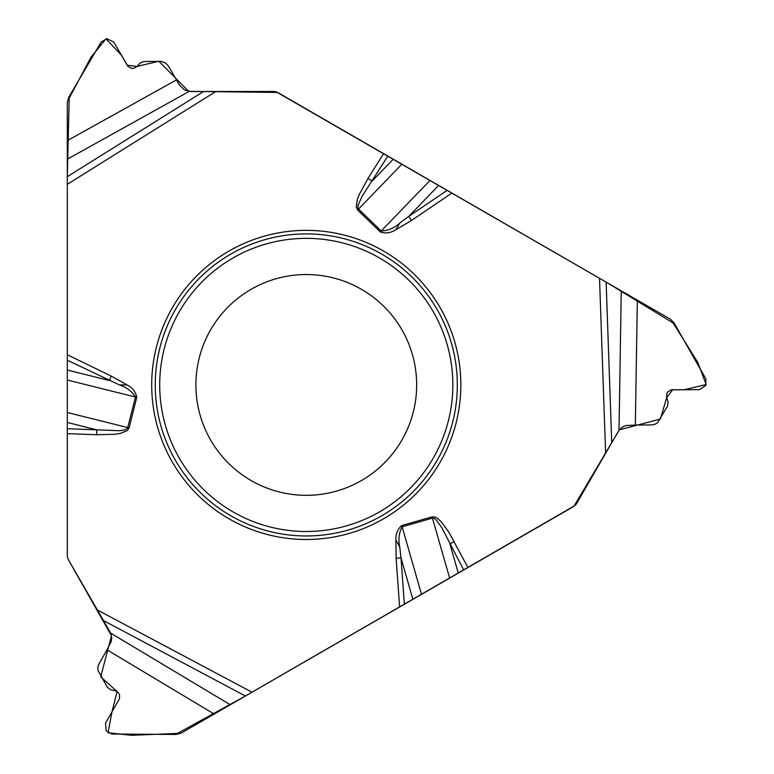 <?xml version="1.0" encoding="UTF-8"?>
<svg xmlns="http://www.w3.org/2000/svg" width="774" height="774" viewBox="0 0 774 774"><rect width="100%" height="100%" fill="white"/><g stroke="black" fill="none" stroke-linecap="round" stroke-linejoin="round"><path stroke-width="1.16" d="M621.261 290.84L606.129 282.104L611.741 442.718L619.026 430.238L621.261 290.84L637.341 300.128L635.338 425.061L652.279 424.916L655.501 424.046L657.707 422.527L667.507 406.166L668.146 401.948L666.617 397.352L666.791 393.676L667.846 391.838L671.3 389.825L699.541 389.641L705.801 385.404L705.82 378.767L674.077 322.922L670.371 319.198L637.341 300.128M103.503 620.574L68.654 560.202L111.495 635.725L100.707 676.824L117.116 691.521L112.046 711.587L108.05 732.765L131.532 735.3L177.43 733.433L245.406 696.019L103.503 620.574L110.672 633.132L230.275 704.756L574.105 506.022L619.355 429.841L660.328 419.082L666.733 397.633L672.654 389.738L684.284 389.719L706.169 384.523L697.78 362.426L673.187 323.01L606.129 282.104L278.321 92.841A10.033 10.033 0 0 0 273.309 91.506L190.491 91.506L184.667 90.065L179.674 85.304L168.277 65.858L165.539 62.946L161.156 61.417L144.051 61.475L140.084 63.033L136.872 66.661L133.602 68.354L131.474 68.354L128.01 66.361L113.73 41.999L106.928 38.7L101.171 41.999L68.683 97.408L67.309 102.487L67.309 140.626L176.501 79.896M189.137 91.429L67.309 159.192L67.309 555.181A10.033 10.033 0 0 0 68.654 560.202M67.309 159.192L67.309 140.626M230.275 704.756L214.195 714.044L106.996 649.841L98.646 664.576L97.872 667.14L98.008 670.477L107.276 687.148L110.605 689.808L115.355 690.776L118.451 692.769L119.515 694.607L119.525 698.593L105.564 723.148L106.115 730.695L111.843 734.023L176.075 734.458L181.164 733.113L214.195 714.044M97.398 609.999L252.014 692.208L573.215 506.757A10.033 10.033 0 0 0 576.882 503.09L611.741 442.718M619.026 430.238L622.451 427.045L625.74 425.574L635.338 425.061M110.672 633.132L111.727 637.689L111.35 641.269L106.996 649.841M460.849 384.93A154.568 154.568 0 0 0 228.998 251.066A154.568 154.568 0 0 0 228.998 518.793A154.568 154.568 0 0 0 460.849 384.93M416.673 384.93A110.392 110.392 0 0 1 251.086 480.528A110.392 110.392 0 0 1 251.086 289.331A110.392 110.392 0 0 1 416.673 384.93A110.392 110.392 0 0 1 251.086 480.528A110.392 110.392 0 0 1 251.086 289.331A110.392 110.392 0 0 1 416.673 384.93M383.585 153.62L367.989 178.446L372.139 181.058L393.25 159.202M387.832 156.067L362.28 195.957L358.188 204.955L357.869 207.219L358.536 209.077L401.88 164.185M67.309 370.049L109.095 380.469L111.233 376.058L67.309 354.763M119.419 384.93L127.023 384.93C132.46 387.706 135.702 391.847 136.746 397.333L129.123 427.925L127.217 430.615L120.163 433.44L115.007 434.272L96.605 434.727L96.789 429.831L119.564 430.731L124.459 429.967L127.526 428.293L135.479 397.014C131.899 391.276 126.549 387.242 119.419 384.93L67.309 360.2L67.309 184.299L215.811 91.506M467.951 567.536L448.843 532.135L441.354 521.86L437.31 518.222L435.375 517.158L432.086 516.858L401.783 525.546C397.555 529.193 395.591 534.07 395.901 540.165L399.713 546.754L401.009 557.928L396.124 558.277L395.901 540.165M367.989 178.446L359.184 194.613L357.327 199.489L356.243 207.016L357.627 210.015L380.305 231.91C385.578 233.748 390.783 233.013 395.901 229.694L399.713 223.106L408.74 216.401L411.487 220.455L451.9 193.055M357.627 210.015L358.536 209.077L381.205 230.971C387.977 230.739 394.14 228.117 399.713 223.106M454.241 541.616L449.907 543.899L458.285 573.118M463.703 569.983L441.935 527.916L436.188 519.876L434.388 518.464L432.443 518.116L449.646 578.101M438.655 185.412L408.74 216.401L447.178 190.336M421.511 594.345L402.151 526.804C398.968 532.773 398.155 539.43 399.713 546.754M67.309 428.738L96.789 429.831L67.309 422.478M412.881 599.328L401.009 557.928L404.357 604.252M203.591 91.506L67.309 176.666L69.196 98.143L91.042 57.141L105.98 38.816L121.421 55.177L127.255 65.239L137.056 66.419L158.825 61.243L188.633 91.342L277.237 92.445L599.521 278.292L605.636 453.293M67.309 554.455L67.309 360.2M457.318 384.93A151.036 151.036 0 0 1 230.758 515.726A151.036 151.036 0 0 1 230.758 254.133A151.036 151.036 0 0 1 457.318 384.93M452.848 384.93A146.576 146.576 0 0 1 232.993 511.866A146.576 146.576 0 0 1 232.993 257.994A146.576 146.576 0 0 1 452.848 384.93M380.305 231.91L430.015 180.429M67.309 380.024L136.746 397.333M129.123 427.925L67.309 412.503M127.023 384.93L111.233 376.058M96.605 434.727L67.309 433.634M399.636 606.971L396.124 558.277M395.901 229.694L411.487 220.455M401.783 525.546L402.151 526.804L432.443 518.116L432.086 516.858"/></g></svg>

